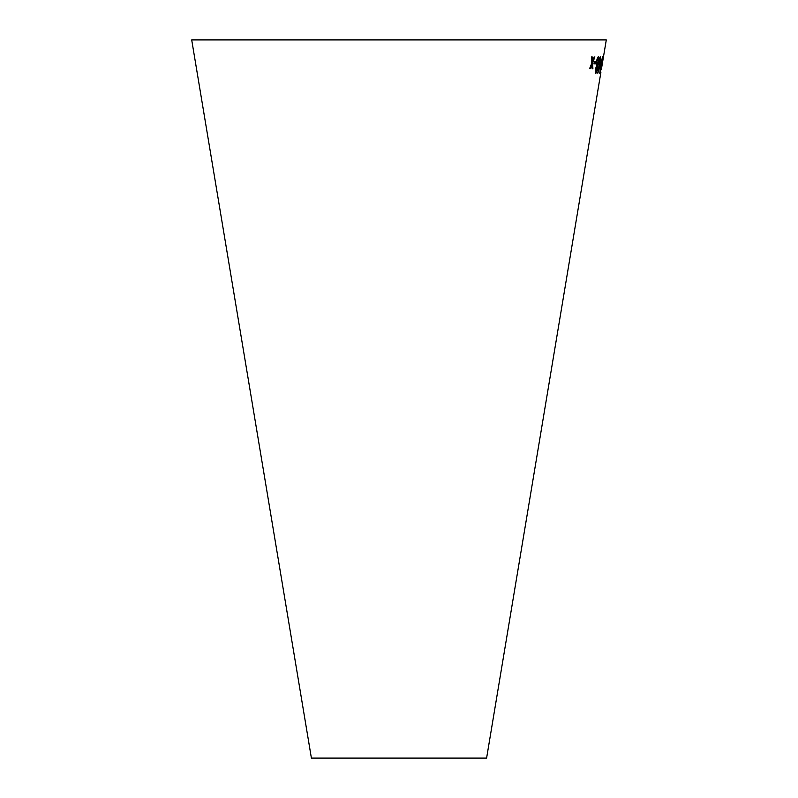 <?xml version="1.0" encoding="UTF-8"?>
<svg xmlns="http://www.w3.org/2000/svg" width="798" height="798" viewBox="0 0 798 798"><rect width="100%" height="100%" fill="white"/><g stroke="black" fill="none" stroke-linecap="round" stroke-linejoin="round"><path stroke-width="1.2" d="M600.884 72.399L486.6 758.1L311.4 758.1L191.7 39.9L606.3 39.9L601.313 69.745M591.368 56.877L591.827 63.162L589.582 68.698L590.39 68.718L591.976 64.638L592.146 68.748L592.894 68.748L592.595 63.062L594.869 56.917L594.151 56.917L592.445 61.576L592.196 56.887L591.368 56.877M594.34 61.835L594.021 63.85L595.697 63.83L596.016 61.815L594.34 61.835M595.438 69.137C595.099 71.9 595.238 73.306 595.877 73.356L597.542 69.087L597.572 65.795L598.869 61.616C599.338 58.424 599.218 56.788 598.53 56.698C597.772 56.848 597.084 58.513 596.465 61.685L596.545 65.845L595.438 69.137M599.468 62.573L597.722 73.137L601.153 60.768L600.116 60.748L600.415 56.828L599.468 62.573L598.949 62.533M601.662 64.887L602.59 56.608L600.635 64.947L599.837 73.266L602.64 58.274M602.281 61.815L601.951 63.83L602.281 61.815M602.68 60.838L603.458 56.858M601.333 68.877L602.32 62.942M602.111 63.72L602.44 61.705M599.707 73.246L601.532 64.867M602.51 58.254L602.47 56.588M600.116 71.601L602.32 58.254M597.872 73.127L600.844 62.603M600.724 62.583L601.024 60.748M600.635 56.818L600.116 60.748M598.6 69.935L599.677 62.563L600.585 62.603L598.6 69.935L599.807 62.583L600.585 62.603M595.747 73.336L597.542 69.087M597.413 69.067L597.572 65.795M597.443 65.765L598.869 61.616M598.749 61.596C599.208 58.404 599.099 56.758 598.41 56.678M596.136 71.71L595.807 69.117L596.944 66.593L597.113 69.187L596.136 71.71L595.936 69.137L596.944 66.593M597.223 64.957L596.854 61.626L598.271 58.344L598.45 61.636L597.223 64.957L596.974 61.645L598.271 58.344M593.902 63.82L595.697 63.83M595.577 63.81L595.897 61.795M589.463 68.678L590.39 68.718M590.271 68.698L591.976 64.638M592.016 68.728L592.894 68.748M592.764 68.728L592.595 63.062M592.465 63.042L594.749 56.897M592.066 56.867L592.445 61.576"/></g></svg>
